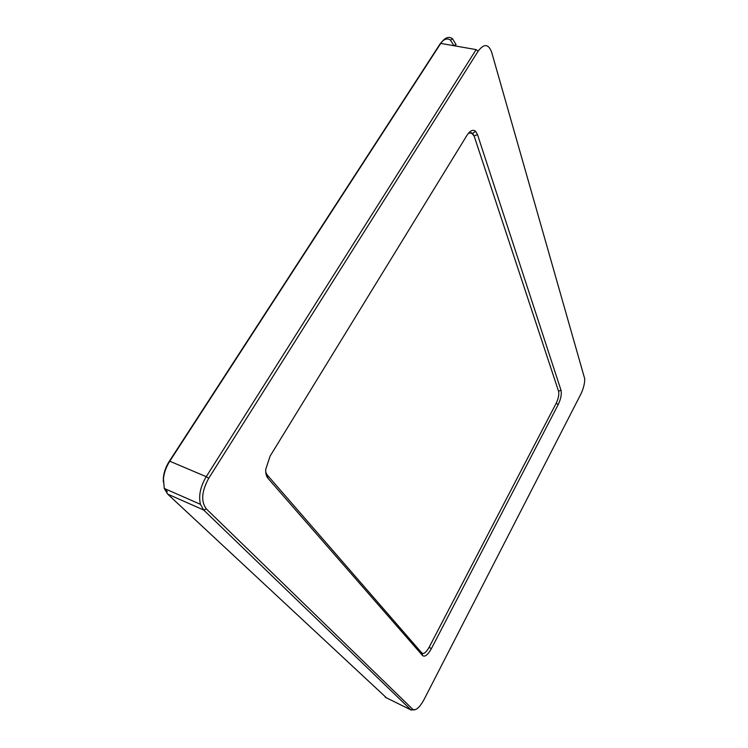 <?xml version="1.0" encoding="UTF-8"?>
<svg xmlns="http://www.w3.org/2000/svg" width="748" height="748" viewBox="0 0 748 748"><rect width="100%" height="100%" fill="white"/><g stroke="black" fill="none" stroke-linecap="round" stroke-linejoin="round"><path stroke-width="1.12" d="M471.118 132.499L474.12 135.958L558.597 391.382C559.195 394.645 558.401 398.581 556.222 403.181L429.128 647.272C426.594 651.817 424.34 653.864 422.368 653.397M468.547 133.079L472.605 133.322L474.12 135.958L558.606 391.382C559.195 394.645 558.41 398.581 556.222 403.181L429.128 647.272C426.201 652.424 423.77 654.341 421.863 653.013L267.158 474.896L265.764 472.203M386.529 697.884L167.664 494.101L164.261 488.444L163.447 478.701C164.121 472.605 166.224 466.78 169.759 461.226L440.75 43.412C444.808 37.578 448.725 36.016 452.493 38.709L456.102 44.674L453.849 45.628L450.52 40.158C447.042 37.69 443.442 39.139 439.712 44.497L169.17 461.516C165.925 466.612 163.999 471.96 163.382 477.551L163.298 481.946M165.084 488.799L167.253 491.707M580.766 394.28L424.013 699.632C419.619 707.533 415.907 710.796 412.877 709.403L206.345 508.93C200.801 501.553 201.595 491.333 208.729 478.281L478.094 51.238C483.956 43.421 488.481 43.758 491.67 52.248L584.758 378.927C584.693 383.827 583.356 388.951 580.766 394.28M439.712 44.497L440.75 43.412L476.139 49.611L206.233 476.682C200.371 486.63 198.444 495.849 200.455 504.348L203.671 510.005L411.007 709.955L415.075 709.768M422.629 655.622C424.929 657.212 427.847 654.893 431.362 648.694L558.186 404.64C560.888 398.927 561.823 394.131 561 390.232L477.486 134.547L475.672 131.368C473.045 129.198 470.183 130.451 467.098 135.117L270.131 456.056L265.755 469.286C265.531 473.269 266.26 476.261 267.943 478.271L422.629 655.622L421.863 653.013M429.128 647.272L431.362 648.694M556.222 403.181L558.186 404.64M476.139 49.611L478.094 51.238M169.17 461.516L169.759 461.226L206.233 476.682L208.729 478.281M167.664 494.101L203.671 510.005L206.345 508.93M385.211 697.239L411.007 709.955L412.756 709.291M267.158 474.896L267.943 478.271M474.12 135.958L477.486 134.547M558.55 391.213L561 390.232M412.877 709.403L411.138 710.076M472.605 133.322L475.672 131.368M164.261 488.444L200.455 504.348M163.382 477.551L163.447 478.701M450.52 40.158L452.493 38.709"/></g></svg>
